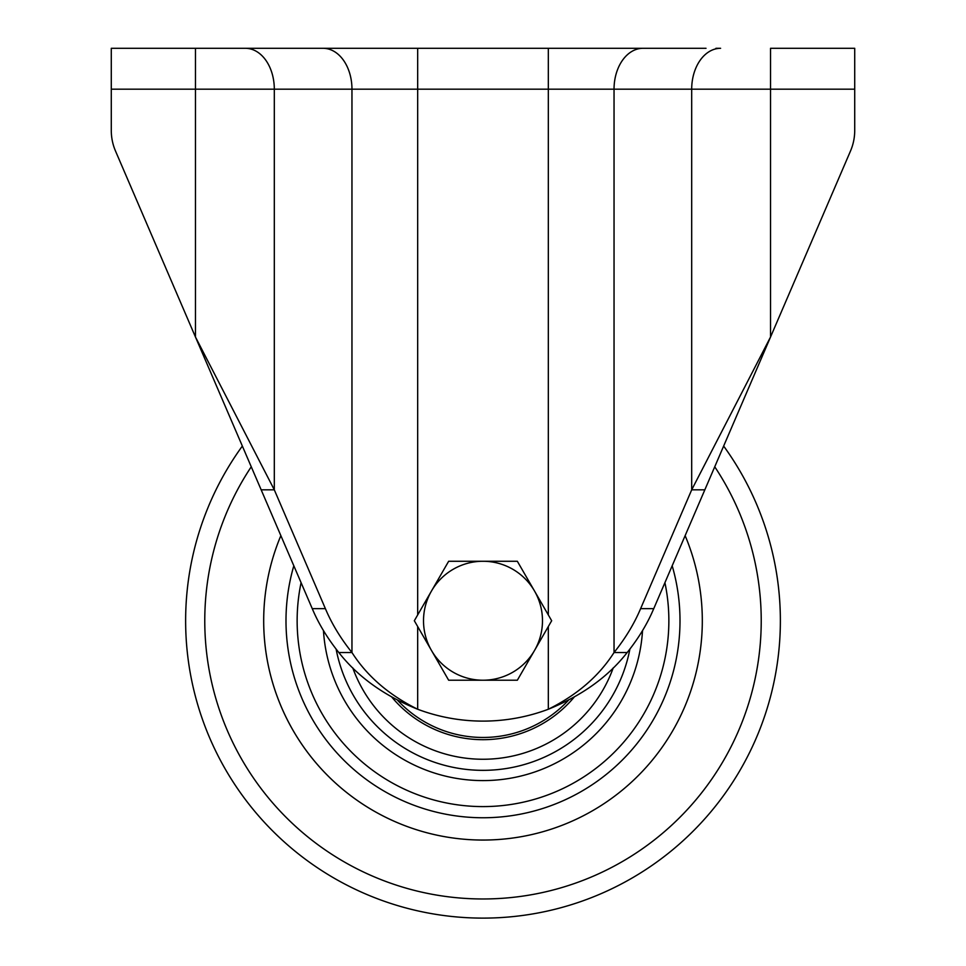 <?xml version="1.0" encoding="UTF-8"?>
<svg xmlns="http://www.w3.org/2000/svg" width="966" height="966" viewBox="0 0 966 966"><rect width="100%" height="100%" fill="white"/><g stroke="black" fill="none" stroke-linecap="round" stroke-linejoin="round"><path stroke-width="1.45" d="M417.674 626.548L417.674 709.249A185.858 185.858 0 0 0 548.326 709.249L548.326 626.548M706.025 48.3L195.458 48.3L195.458 89.186L111.283 89.186L111.283 130.519L111.283 48.3L259.975 48.3M715.951 48.3L720.6 48.3A40.886 28.908 90 0 0 691.692 89.186L770.542 89.186L770.542 48.3L854.717 48.3L854.717 130.519A52.043 52.043 0 0 1 850.478 151.07L770.542 337.001L850.478 151.07M642.945 48.3A40.886 28.908 90 0 0 614.038 89.186L691.692 89.186L691.692 489.834L770.542 337.001L704.83 489.834L691.692 489.834L640.603 608.665L653.74 608.665L704.83 489.834M548.326 48.3L548.326 89.186L614.038 89.186L614.038 652.533C625.437 638.272 634.288 623.65 640.603 608.665M627.175 652.533L614.038 652.533C599.005 676.067 577.1 694.965 548.326 709.249C582.015 695.58 608.302 676.683 627.175 652.533C638.574 638.272 647.437 623.65 653.74 608.665M111.283 130.519A52.043 52.043 0 0 0 115.522 151.07L195.458 337.001L274.308 489.834L325.397 608.665L312.26 608.665C318.563 623.65 327.426 638.272 338.825 652.533C357.782 676.731 384.057 695.641 417.674 709.249C388.96 695.037 367.056 676.128 351.962 652.533L351.962 89.186L548.326 89.186L548.326 614.944M325.397 608.665C331.712 623.65 340.563 638.272 351.962 652.533L338.825 652.533M312.26 608.665L261.17 489.834L274.308 489.834L274.308 89.186L351.962 89.186A40.886 28.908 90 0 0 323.055 48.3M261.17 489.834L195.458 337.001L195.458 89.186L274.308 89.186A40.886 28.908 90 0 0 245.4 48.3M278.969 701.183A219.318 219.318 0 0 1 280.865 535.659A219.318 219.318 0 0 0 563.444 824.771A219.318 219.318 0 0 0 687.031 540.308A219.318 219.318 0 0 1 563.444 824.771A219.318 219.318 0 0 1 278.969 701.183M685.135 535.659A219.318 219.318 0 0 1 687.031 540.308A219.318 219.318 0 0 0 685.135 535.659M672.179 565.774A197.004 197.004 0 0 1 546.684 807.178A197.004 197.004 0 0 1 293.821 565.774M664.922 582.679A185.858 185.858 0 0 1 536.311 798.785A185.858 185.858 0 0 1 301.078 582.679M642.535 630.605A159.837 159.837 0 0 1 334.296 679.364A159.837 159.837 0 0 1 323.465 630.605M574.07 697.259A118.951 118.951 0 0 1 391.93 697.259A118.951 118.951 0 0 0 529.03 730.417A118.951 118.951 0 0 1 391.93 697.259M759.65 511.678A297.371 297.371 0 0 0 723.655 446.063A297.371 297.371 0 0 1 592.073 897.39A297.371 297.371 0 0 1 242.345 446.063A297.371 297.371 0 0 0 592.073 897.39A297.371 297.371 0 0 0 759.65 511.678M483 680.221A59.469 59.469 0 0 1 431.488 591.011L414.329 620.74L448.659 680.221L517.341 680.221L534.512 650.48A59.469 59.469 0 0 1 483 680.221M534.512 591.011A59.469 59.469 0 0 1 534.512 650.48L551.671 620.74L517.341 561.27L483 561.27A59.469 59.469 0 0 1 534.512 591.011M483 561.27A59.469 59.469 0 0 0 431.488 591.011L448.659 561.27L483 561.27M770.542 337.001L770.542 89.186L854.717 89.186M417.674 48.3L417.674 614.944M352.747 667.832A138.5 138.5 0 0 0 613.253 667.832M629.892 649.116A149.609 149.609 0 0 1 336.108 649.116M251.257 466.783A278.22 278.22 0 0 0 585.046 879.579A278.22 278.22 0 0 0 714.743 466.783M568.37 700.338A116.717 116.717 0 0 1 397.63 700.338"/></g></svg>
